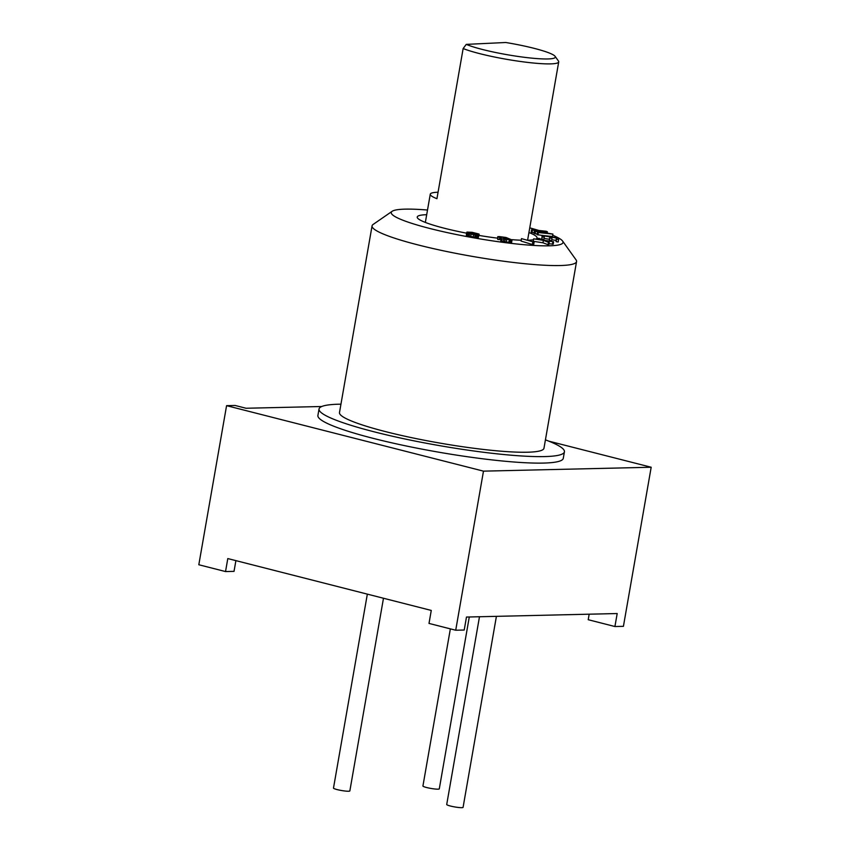 <?xml version="1.0" encoding="UTF-8"?>
<svg xmlns="http://www.w3.org/2000/svg" width="850" height="850" viewBox="0 0 850 850"><rect width="100%" height="100%" fill="white"/><g stroke="black" fill="none" stroke-linecap="round" stroke-linejoin="round"><path stroke-width="1.27" d="M483.48 471.144L455.717 630.232L429.006 623.422L431.269 610.428L227.8 558.567L225.537 571.561L198.815 564.751L226.578 405.663L483.48 471.144L651.185 467.245L548.749 441.139M455.717 630.232L464.217 630.031L466.48 617.047L617.196 613.541L614.922 626.524L588.211 619.714L589.167 614.189M321.767 406.502L246.032 408.255L235.078 405.461L226.578 405.663M651.185 467.245L623.422 626.333L614.922 626.524M235.896 560.639L234.026 571.359L225.537 571.561M340.946 404.164A124.546 15.396 9.9 0 0 338.969 404.207A124.546 15.396 9.9 0 0 319.037 408.988L317.9 415.48A124.546 15.396 9.9 0 0 404.334 445.581A124.546 15.396 9.9 0 0 543.352 463.08A124.546 15.396 9.9 0 0 563.284 458.299L564.421 451.807A124.546 15.396 9.9 0 0 545.434 439.854M319.037 408.988A124.546 15.396 9.9 0 0 405.471 439.089A124.546 15.396 9.9 0 0 544.489 456.588A124.546 15.396 9.9 0 0 564.421 451.807M427.507 210.024A87.178 10.774 9.9 0 0 405.206 209.143A87.178 10.774 9.9 0 0 392.158 211.289L373.139 224.432A103.785 12.824 9.9 0 0 372.066 225.866L339.49 412.547A103.785 12.824 9.9 0 0 411.517 437.644A103.785 12.824 9.9 0 0 527.361 452.221A103.785 12.824 9.9 0 0 543.968 448.237L576.555 261.556A103.785 12.824 9.9 0 0 576.034 259.845L562.583 241.028A87.178 10.774 9.9 0 0 552.691 235.259M372.066 225.866A103.785 12.824 9.9 0 0 444.093 250.962A103.785 12.824 9.9 0 0 559.948 265.54A103.785 12.824 9.9 0 0 576.555 261.556M392.158 211.289A87.178 10.774 9.9 0 0 446.686 232.475A87.178 10.774 9.9 0 0 549.079 245.82A87.178 10.774 9.9 0 0 562.583 241.028M538.911 230.488A87.178 10.774 9.9 0 0 529.752 227.874M426.7 214.699A60.818 7.522 9.9 0 0 417.531 218.025A60.818 7.522 9.9 0 0 466.501 233.166M478.975 235.418A60.818 7.522 9.9 0 0 497.494 238.149M511.913 239.668A60.818 7.522 9.9 0 0 521.22 240.221M527.935 240.252A60.818 7.522 9.9 0 0 533.46 239.764M536.021 239.02A60.818 7.522 9.9 0 0 536.424 238.776A60.818 7.522 9.9 0 0 528.934 232.539M547.209 232.889L547.4 231.784L546.136 231.253L531.601 229.712L531.176 232.146L532.026 232.507L532.451 230.074L543.883 231.285L534.416 230.892L533.991 233.325L537.179 234.111M532.026 232.507L534.097 232.719M535.117 233.803L535.543 231.37L548.962 233.399L537.519 232.188L537.094 234.621L542.119 235.418M543.49 235.567L552.468 236.523L552.893 234.079L536.531 231.296L547.4 231.784M542.13 235.333L541.832 239.201L543.926 239.551L544.244 235.928L549.812 236.874L549.907 237.904L551.99 238.266L551.894 237.235L556.421 238L556.537 239.19L558.62 239.551L558.492 238.117L542.13 235.333L542.258 236.768L544.351 237.118M551.746 239.711L555.996 240.433L556.112 241.623L558.195 241.984L558.62 239.551M544.128 238.414L549.387 239.307L549.482 240.348L551.565 240.699L551.99 238.266M548.972 243.727L553.201 244.173L553.626 241.74L544.17 240.284L538.783 238.319L542.204 239.966L533.619 238.839L543.394 240.369L548.463 242.271L545.041 240.624L553.626 241.74M533.619 238.839L533.194 241.283L542.969 242.803L548.037 244.704L548.813 244.63L549.238 242.186M521.496 238.627L521.071 241.06L532.366 244.513L533.694 244.577L534.119 242.144L521.496 238.627L534.119 242.144M497.749 236.683L497.696 239.403L499.396 239.604L499.715 237.023L500.299 236.991L506.239 237.798L510.244 239.519L502.106 238.786L512.04 239.976L506.016 237.479L499.226 236.576L497.749 236.683L499.821 237.171M501.16 238.436L500.735 240.869L506.292 242.112L511.615 242.409L512.082 239.785M499.428 239.445L500.969 239.509M466.586 232.688L466.353 235.386L474.704 237.331L478.412 237.331L478.975 234.037L472.186 232.326L466.926 232.082L467.309 233.219L473.578 234.664L478.412 235.046L479.166 234.292M438.058 192.227A51.893 6.418 9.9 0 0 430.27 194.204A51.893 6.418 9.9 0 0 436.932 198.709L463.144 48.546A51.893 6.418 9.9 0 0 479.644 53.624A51.893 6.418 9.9 0 0 531.462 62.826A51.893 6.418 9.9 0 0 558.716 61.891A51.893 6.418 9.9 0 0 558.461 61.041L555.103 56.334A47.738 5.897 9.9 0 0 505.782 42.5L466.257 44.381A47.738 5.897 9.9 0 0 521.496 56.929A47.738 5.897 9.9 0 0 555.103 56.334M466.257 44.381L463.144 48.546M534.416 230.892L535.543 231.37M531.601 229.712L532.451 230.074M537.933 234.982L538.358 232.539L552.893 234.079M537.519 232.188L538.358 232.539M471.261 233.973L468.424 233.017L469.837 232.294L477.339 233.962L475.926 234.685L471.261 233.973M541.832 239.201L542.258 236.768M556.112 241.623L556.537 239.19M555.996 240.433L556.421 238M549.482 240.348L549.907 237.904M549.387 239.307L549.812 236.874M537.848 239.296L538.008 238.393M552.426 244.258L552.851 241.825M548.037 244.704L548.463 242.271M542.969 242.803L543.394 240.369M532.366 244.513L532.791 242.08M497.696 239.403L498.121 236.969M511.615 242.409L512.04 239.976M511.009 242.526L511.434 240.093M510.138 242.526L510.563 240.083M508.842 242.42L509.267 239.976M506.292 242.112L506.717 239.679M504.741 241.878L505.166 239.445M503.338 241.613L503.763 239.179M501.681 241.219L502.106 238.786M507.811 239.519L508.024 238.351M506.972 239.413L507.206 238.053M505.984 239.296L506.239 237.798M504.858 239.126L505.123 237.564M503.593 238.871L503.859 237.373M500.884 239.498L501.309 237.065M499.874 239.424L500.299 236.991M474.704 237.331L475.129 234.898M473.152 237.097L473.578 234.664M470.709 236.651L471.134 234.218M469.2 236.343L469.625 233.899M468.021 236.034L468.435 233.601M466.884 235.652L467.309 233.219M466.353 235.386L466.777 232.953M478.412 237.331L478.837 234.898M477.987 237.479L478.412 235.046M477.286 237.532L477.711 235.089M475.979 237.469L476.404 235.036M476.978 234.568L477.116 233.739M476.372 234.674L476.574 233.516M475.458 234.643L475.703 233.261M474.236 234.494L474.502 233.006M471.782 234.069L472.047 232.56M470.549 233.824L470.804 232.379M469.614 233.591L469.837 232.294M468.966 233.378L469.158 232.305M468.626 233.219L468.764 232.411M496.411 616.346L463.08 807.351A8.298 1.031 -170.1 0 1 458.713 807.5A8.298 1.031 -170.1 0 1 450.426 806.023A8.298 1.031 -170.1 0 1 446.717 804.493L479.485 616.739M383.478 598.251L349.849 790.925A8.298 1.031 -170.1 0 1 345.493 791.074A8.298 1.031 -170.1 0 1 337.195 789.607A8.298 1.031 -170.1 0 1 333.487 788.077L367.338 594.139M469.285 616.983L439.291 788.853A8.298 1.031 -170.1 0 1 434.934 789.002A8.298 1.031 -170.1 0 1 426.636 787.525A8.298 1.031 -170.1 0 1 422.928 785.995L450.362 628.862M430.27 194.204L425.351 222.424M558.716 61.891L527.606 240.157"/></g></svg>

